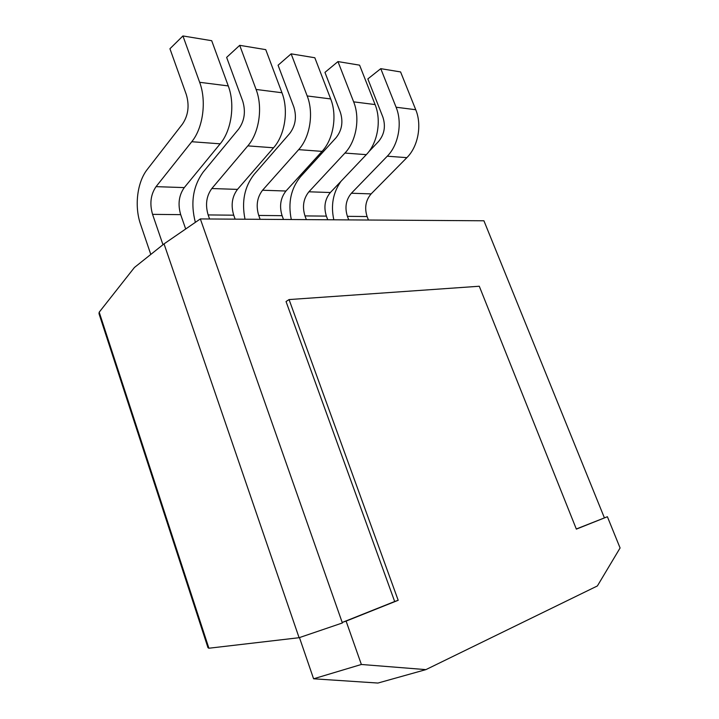 <?xml version="1.0" encoding="UTF-8"?>
<svg xmlns="http://www.w3.org/2000/svg" width="719" height="719" viewBox="0 0 719 719"><rect width="100%" height="100%" fill="white"/><g stroke="black" fill="none" stroke-linecap="round" stroke-linejoin="round"><path stroke-width="1.08" d="M98.997 313.673L99.177 312.226L134.435 267.477L164.031 243.876L299.095 637.708L208.852 648.232L207.971 647.666L99.114 314.041M289.065 299.571L398.191 600.293L346.1 621.108L361.369 664.473L425.9 669.623L597.381 585.949L620.084 547.977L607.393 516.727L576.359 529.13L479.285 286.243L289.065 299.571L286.036 301.54L394.677 601.506L342.55 622.321L342.379 622.969L200.34 218.927L483.923 220.778L604.382 517.788M607.393 516.727L576.305 528.986M398.191 600.293L394.677 601.506M346.1 621.108L342.55 622.321M299.095 637.708L342.379 622.969M164.031 243.876L200.34 218.927M299.455 637.582L313.592 678.79L377.933 683.05L425.9 669.623M361.369 664.473L313.592 678.79M283.484 219.466L282.091 215.673C279.197 206.218 280.491 198.004 285.964 191.02L322.049 151.376C333.391 139.36 337.418 115.678 330.686 98.934L314.823 57.754L291.141 53.844L307.184 95.951C313.987 113.081 310.006 137.338 298.655 149.642L262.552 190.238C257.087 197.374 255.811 205.778 258.732 215.439L260.143 219.313M291.141 53.844L278.073 65.231L293.819 106.933C296.893 116.936 295.5 125.807 289.658 133.554L254.059 174.474C244.469 186.805 241.458 201.724 245.017 219.214M235.14 219.151L233.72 215.188C230.763 205.301 232.012 196.7 237.477 189.394L273.553 147.781C284.913 135.163 288.84 110.286 281.956 92.742L265.742 49.638L239.706 45.333L256.09 89.462C263.046 107.419 259.173 132.925 247.821 145.876L211.826 188.531C206.38 196.008 205.158 204.807 208.142 214.927L209.58 218.98M239.706 45.333L226.638 57.385L242.707 101.064C245.862 111.553 244.523 120.873 238.69 129.034L203.207 172.039C192.971 186.221 190.364 202.992 195.361 222.342M185.691 228.993L180.694 214.648C177.674 204.286 178.869 195.271 184.28 187.596L220.167 143.827C231.491 130.525 235.293 104.336 228.265 85.929L211.701 40.704L182.932 35.95L199.657 82.299C206.748 101.172 203.037 128.063 191.757 141.724L156.05 186.652C150.666 194.516 149.507 203.756 152.563 214.361L162.97 244.721M182.932 35.95L169.936 48.739L186.32 94.593C189.546 105.621 188.27 115.435 182.491 124.045L147.332 169.351C137.095 182.231 134.255 206.317 140.565 224.328L150.792 254.436M327.747 219.753L326.381 216.122C323.559 207.063 324.88 199.199 330.354 192.521L366.313 154.648C377.592 143.198 381.672 120.594 375.093 104.57L359.59 65.159L337.966 61.582L353.649 101.846C360.309 118.222 356.256 141.346 344.931 153.066L308.9 191.793C303.427 198.624 302.115 206.659 304.973 215.907L306.348 219.619M337.966 61.582L324.952 72.385L340.348 112.272C343.349 121.835 341.929 130.301 336.097 137.68L300.533 176.712C290.934 188.495 287.852 202.758 291.303 219.52M368.434 220.023L367.094 216.536C364.335 207.845 365.683 200.295 371.13 193.896L406.864 157.65C418.054 146.703 422.17 125.088 415.744 109.728L400.591 71.936L380.764 68.665L396.097 107.23C402.604 122.913 398.497 145.004 387.262 156.203L351.402 193.231C345.947 199.765 344.608 207.467 347.403 216.338L348.751 219.888M380.764 68.665L367.84 78.919L382.903 117.152C385.833 126.31 384.386 134.408 378.58 141.454L368.685 151.88M340.95 181.359C333.068 192.53 330.686 205.346 333.823 219.798M99.213 312.19L208.896 648.223M282.091 215.673L258.732 215.439M330.686 98.934L307.184 95.951M322.049 151.376L298.655 149.642M285.964 191.02L262.552 190.238M233.72 215.188L208.142 214.927M281.956 92.742L256.09 89.462M273.553 147.781L247.821 145.876M237.477 189.394L211.826 188.531M180.694 214.648L152.563 214.361M228.265 85.929L199.657 82.299M220.167 143.827L191.757 141.724M184.28 187.596L156.05 186.652M326.381 216.122L304.973 215.907M375.093 104.57L353.649 101.846M366.313 154.648L344.931 153.066M330.354 192.521L308.9 191.793M367.094 216.536L347.403 216.338M415.744 109.728L396.097 107.23M406.864 157.65L387.262 156.203M371.13 193.896L351.402 193.231"/></g></svg>
